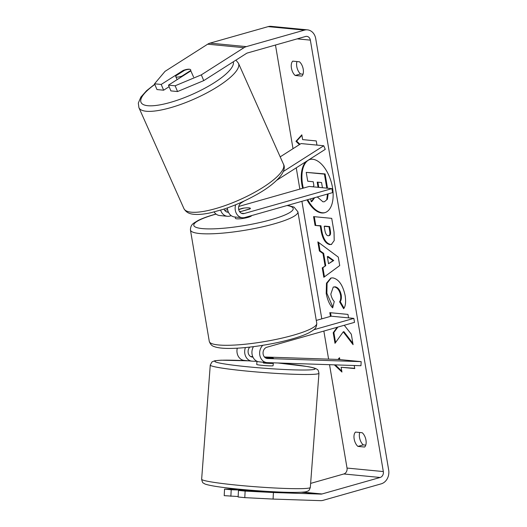 <?xml version="1.0" encoding="UTF-8"?>
<svg xmlns="http://www.w3.org/2000/svg" width="527" height="527" viewBox="0 0 527 527"><rect width="100%" height="100%" fill="white"/><g stroke="black" fill="none" stroke-linecap="round" stroke-linejoin="round"><path stroke-width="0.79" d="M265.628 357.985L272.281 357.971A8.195 0.514 4.3 0 0 267.176 357.365L264.719 357.286M256.985 361.331L252.334 361.179A9.835 8.175 -84.5 0 1 251.906 361.153A9.835 8.175 -84.5 0 1 245.424 347.556M264.449 356.996L338.479 359.454L361.166 361.641L360.949 365.731L267.308 362.622A9.835 8.175 -84.5 0 1 266.886 362.596A9.835 8.175 -84.5 0 1 259.949 355.817A9.835 8.175 -84.5 0 1 262.762 345.317M253.441 346.661A9.835 8.175 95.5 0 0 259.172 361.851L266.886 362.596M252.723 356.608L250.654 356.535M251.906 361.153L244.192 360.409A9.835 8.175 -84.5 0 1 237.282 348.176M361.166 361.641L267.525 358.531A5.738 4.769 -84.5 0 1 267.275 358.518A5.738 4.769 -84.5 0 1 263.052 353.248A5.738 4.769 -84.5 0 1 266.886 347.234L354.519 322.359L353.848 318.38L313.842 329.737M316.279 320.416L331.16 316.193L353.848 318.38M252.94 357.102L252.552 357.089A5.738 4.769 -84.5 0 1 252.301 357.075A5.738 4.769 -84.5 0 1 248.276 353.195A5.738 4.769 -84.5 0 1 249.791 347.102M253.77 490.472L253.731 490.96M256.985 361.265L256.748 364.467A8.195 0.514 4.3 0 0 258.105 364.862A8.195 0.514 4.3 0 0 267.255 365.758A8.195 0.514 4.3 0 0 273.091 365.705L273.309 362.82M273.414 358.222A8.195 0.514 4.3 0 0 272.281 357.971M273.17 362.82L273.124 363.34A8.195 0.514 4.3 0 1 263.401 363.017L263.46 362.266M263.401 363.017L273.124 363.34M309.981 159.437A27.641 14.624 -105.8 0 0 302.557 184.45A27.641 14.624 -105.8 0 0 303.321 188.119M307.024 199.865A27.641 14.624 -105.8 0 0 324.744 212.704A27.641 14.624 -105.8 0 0 332.497 187.592A27.641 14.624 -105.8 0 0 309.645 159.523A27.641 14.624 -105.8 0 0 308.888 159.786M306.299 161.433A27.641 14.624 -105.8 0 0 301.892 184.634A27.641 14.624 -105.8 0 0 302.65 188.31M203.751 80.618L177.553 91.546L175.129 85.789L201.327 74.86L203.751 80.618L246.405 53.451A4.914 4.084 -84.5 0 1 247.413 52.99L305.535 36.495A4.914 4.084 -84.5 0 1 306.819 36.376A4.914 4.084 -84.5 0 1 310.357 40.131L383.327 471.56A4.914 4.084 -84.5 0 1 380.125 477.475L322.004 493.977A4.914 4.084 -84.5 0 1 320.936 494.109L273.421 492.528L273.078 499.076L244.785 497.64L245.134 491.092L273.421 492.528M275.476 45.026L293.012 148.693M296.246 167.836L299.843 189.107M301.912 201.321L321.793 318.855M323.855 331.068L328.604 359.124M329.54 364.691L347.029 468.062A4.914 4.084 -84.5 0 1 343.821 473.977L310.627 483.397M337.188 327.28L333.209 332.715L335.001 343.314L343.235 331.852L353.083 344.658L351.311 334.197L344.263 325.271M348.551 317.867L347.965 314.408L329.816 312.656L330.442 316.398M325.073 265.878L322.985 253.546L319.382 250.99L317.84 241.886L338.288 257.11L339.717 265.562L323.828 277.281L322.241 267.874L325.739 265.694L323.65 253.355L322.985 253.546M295.192 75.473A8.195 4.335 74.2 0 1 291.424 68.062A8.195 4.335 74.2 0 1 292.775 61.145L299.448 61.791A8.195 4.335 74.2 0 1 303.223 69.202A8.195 4.335 74.2 0 1 301.872 76.119L295.192 75.473L300.548 73.951A8.195 4.335 74.2 0 1 296.964 61.547M357.932 446.402L364.612 447.048A8.195 4.335 -105.8 0 0 365.962 440.131A8.195 4.335 -105.8 0 0 362.187 432.72L355.508 432.074A8.195 4.335 -105.8 0 0 354.164 438.991A8.195 4.335 -105.8 0 0 357.932 446.402L363.287 444.887L365.771 445.124M354.711 368.32L341.14 367.266L341.944 372.042L334.349 364.849M337.965 359.434L339.52 357.714L339.836 359.585M341.14 367.266L354.75 368.577L354.23 365.507M316.951 145.096L316.246 140.926L302.636 139.615L301.826 134.84L295.963 141.315L299.428 144.602M329.889 244.627L329.836 244.62C325.416 243.599 322.465 238.823 320.983 230.299L320.245 225.931L315.06 225.431L313.565 216.61L331.72 218.362L334.026 232.005L334.21 240.575L331.312 244.515L330.501 244.429C326.081 243.408 323.137 238.632 321.654 230.108L320.917 225.74L320.245 225.931M332.682 307.887C329.678 304.968 327.517 300.133 326.2 293.394L326.483 283.183L330.831 278.039L332.86 277.881C338.782 279.211 342.873 285.114 345.139 295.575C346.061 301.905 345.56 306.286 343.637 308.723L339.579 301.8C340.653 300.219 340.969 297.972 340.534 295.041C339.447 290.252 337.425 287.571 334.447 286.984L333.242 287.077L330.831 294.106C331.43 297.215 332.57 299.679 334.25 301.503L332.682 307.887M201.327 74.86L243.981 47.694A11.475 9.532 -84.5 0 1 246.34 46.626L304.461 30.125A11.475 9.532 -84.5 0 1 307.445 29.855A11.475 9.532 -84.5 0 1 315.713 38.616L388.682 470.044A11.475 9.532 -84.5 0 1 381.199 483.845L323.077 500.34A11.475 9.532 -84.5 0 1 320.594 500.65L273.078 499.076M303.032 74.195L300.548 73.951M359.704 432.483A8.195 4.335 -105.8 0 0 363.287 444.887M154.543 83.8L156.967 89.557L163.633 90.203L161.203 84.445L154.543 83.8L165.023 71.362L207.678 44.189A11.475 9.532 -84.5 0 1 210.036 43.122L268.157 26.627A11.475 9.532 -84.5 0 1 271.142 26.35L307.445 29.855M262.986 491.263L238.467 490.453L238.125 496.994L244.785 497.64M237.605 489.043L224.548 489.109L224.206 495.65L238.151 496.533M238.467 490.453L245.134 491.092M224.548 489.109L231.208 489.748L230.866 496.296M231.208 489.748L247.242 490.281M163.633 90.203L169.121 86.705M175.129 85.789L168.469 85.143L170.893 90.901L177.553 91.546M190.721 69.92A8.195 2.483 -22.8 0 0 189.292 69.215A8.195 2.483 -22.8 0 0 183.212 70.427L161.203 84.445M183.455 71L183.212 70.427M168.469 85.143L190.471 71.125A8.195 2.483 -22.8 0 0 190.721 70.631M307.696 199.674A27.641 14.624 -105.8 0 0 325.073 212.598M314.632 197.711L311.872 201.531L311.2 201.722L310.706 198.817M312.998 186.808L313.894 185.616L313.242 181.743L307.728 181.209L306.233 172.369L325.093 173.93L327.511 188.211M328.169 193.864L327.432 199.219L324.461 201.716L322.952 201.821L317.287 196.953M327.432 199.219L324.461 201.716M327.504 194.055L326.76 199.41M325.093 173.93L324.421 174.121L326.793 188.139M306.233 172.369L324.421 174.121M313.96 197.895L311.2 201.722M338.446 359.454L339.599 358.176M341.779 371.061L335.251 364.882M301.905 135.301L296.635 141.131L295.963 141.315M296.635 141.131L299.949 144.266M323.65 253.355L320.054 250.799L319.382 250.99M320.054 250.799L318.644 242.479M324.454 276.82L322.906 267.69L322.241 267.874M322.906 267.69L325.739 265.694M328.532 263.724L333.736 260.503L328.005 256.438L327.333 256.629L328.532 263.724L333.064 260.694L327.333 256.629M333.736 260.503L333.064 260.694M320.917 225.74L315.06 225.431M315.732 225.246L314.283 216.676M331.641 244.403L330.554 244.436M328.828 235.589C330.383 235.635 330.89 234.014 330.357 230.727L329.652 226.584L324.856 226.123L324.191 226.314L324.895 230.497C325.521 233.757 326.588 235.516 328.11 235.773L329.395 235.549M328.163 235.78C329.718 235.826 330.225 234.205 329.685 230.918L328.986 226.775L324.191 226.314M329.652 226.584L328.986 226.775M352.853 343.301L343.907 331.661L343.235 331.852M337.86 327.089L333.874 332.53L333.209 332.715M333.874 332.53L335.567 342.524M330.528 312.728L331.114 316.207M332.866 307.136L326.865 293.203L327.083 283.216L331.167 277.96M344.039 308.071L340.251 301.609L339.579 301.8M340.251 301.609C341.318 300.034 341.634 297.781 341.2 294.85C340.119 290.067 338.09 287.38 335.119 286.793L333.242 287.077M322.432 187.717L321.556 182.54L317.188 182.125L318.064 187.296M317.9 182.19L318.776 187.368M280.193 156.855L301.055 143.568L323.743 145.755L283.302 171.512M235.681 204.739A9.835 8.175 95.5 0 0 242.38 217.723L234.667 216.979A9.835 8.175 -84.5 0 1 227.427 207.901M242.38 217.723A9.835 8.175 95.5 0 0 244.943 217.486L332.577 192.612L331.905 188.633L244.264 213.507A5.738 4.769 95.5 0 1 242.776 213.646A5.738 4.769 95.5 0 1 238.619 209.12A5.738 4.769 95.5 0 1 241.201 202.895L244.172 201.004M214.114 211.959A9.835 8.175 95.5 0 0 219.693 215.536L227.407 216.281A9.835 8.175 95.5 0 0 229.963 216.044L231.248 215.681M224.759 210.418L227.605 209.608M238.757 206.446L309.217 186.446L331.905 188.633M238.665 209.403L242.67 208.264A8.195 1.41 170.4 0 1 250.371 208.389A8.195 1.41 170.4 0 1 249.93 208.969L239.732 211.861M220.642 210.141A9.835 8.175 95.5 0 0 227.407 216.281M276.82 180.208L325.258 149.352L323.743 145.755M224.008 209.067A5.738 4.769 95.5 0 0 227.802 212.203A5.738 4.769 95.5 0 0 228.428 212.21M235.207 217.032L235.417 218.283A8.195 1.41 -9.6 0 0 239.818 218.797A8.195 1.41 -9.6 0 0 248.039 217.355A8.195 1.41 -9.6 0 0 251.583 215.602M240.714 211.584L250.239 208.705A8.195 1.41 -9.6 0 0 250.371 208.389A8.195 1.41 -9.6 0 0 243.889 208.093L238.698 209.568M239.515 211.551A8.195 1.41 -9.6 0 0 240.687 211.419M189.338 69.32A8.195 2.2 -24 0 0 184.503 70.335L175.768 75.895A8.195 2.2 -24 0 0 175.735 76.553A8.195 2.2 -24 0 0 177.112 77.107A8.195 2.2 -24 0 0 181.94 76.099L190.675 70.532A8.195 2.2 -24 0 0 190.708 69.88A8.195 2.2 -24 0 0 190.484 69.61M190.675 70.532L193.567 77.021M182.105 76.455L181.94 76.099M267.031 358.485L267.525 358.531M252.058 357.042L252.552 357.089M310.324 487.449A54.498 3.439 -175.7 0 1 271.543 487.818A54.498 3.439 -175.7 0 1 210.695 481.836A54.498 3.439 -175.7 0 1 201.643 479.234L210.266 365.059A54.498 3.439 4.3 0 0 219.318 367.662A54.498 3.439 4.3 0 0 280.173 373.636A54.498 3.439 4.3 0 0 318.954 373.274L310.324 487.449C309.454 489.912 308.664 491.098 307.959 491.019C306.628 491.46 307.208 492.198 295.996 492.376C276.53 492.659 231.083 489.148 213.409 485.993C205.286 484.53 204.595 483.793 204.384 483.707C203.402 482.534 202.776 484.339 201.643 479.234M277.736 362.971A50.401 3.182 -175.7 0 1 306.8 366.476A50.401 3.182 -175.7 0 1 292.696 369.835A50.401 3.182 -175.7 0 1 223.033 363.696A50.401 3.182 -175.7 0 1 248.876 360.857M297.195 38.86L310.357 40.131M347.029 468.062L383.327 471.56M301.444 492.225L320.936 494.109M302.88 492.126L322.004 493.977M343.821 473.977L380.125 477.475M207.678 44.189L243.981 47.694M210.036 43.122L246.34 46.626M268.157 26.627L304.461 30.125M330.501 244.429L329.836 244.62M321.654 230.108L320.983 230.299M330.357 230.727L329.685 230.918M326.865 293.203L326.2 293.394M341.2 294.85L340.534 295.041M335.119 286.793L334.447 286.984M335.067 286.787L334.395 286.978M241.333 213.224L244.264 213.507M226.36 211.782L228.316 211.973M190.438 229.989L209.291 341.43A54.498 9.367 -9.6 0 0 238.54 344.81A54.498 9.367 -9.6 0 0 293.196 335.251A54.498 9.367 -9.6 0 0 316.753 323.249L297.907 211.808A54.498 9.367 170.4 0 1 274.35 223.81A54.498 9.367 170.4 0 1 219.693 233.369A54.498 9.367 170.4 0 1 190.438 229.989C190.537 224.324 193.811 223.488 194.008 222.974L198.047 220.51C202.276 218.382 207.974 216.301 215.148 214.265L215.991 214.028M216.077 214.094A50.401 8.663 -9.6 0 0 215.596 214.225A50.401 8.663 -9.6 0 0 202.355 228.599A50.401 8.663 -9.6 0 0 271.405 219.614A50.401 8.663 -9.6 0 0 287.037 205.537M138.917 107.666L183.923 208.593A54.498 14.644 -24 0 0 193.04 212.295A54.498 14.644 -24 0 0 251.919 193.798A54.498 14.644 -24 0 0 283.467 164.2L238.461 63.273A54.498 14.644 156 0 1 206.913 92.871A54.498 14.644 156 0 1 148.034 111.368A54.498 14.644 156 0 1 138.917 107.666L138.318 103.114L140.841 97.126L146.546 90.736L154.727 84.234M154.819 84.452A50.401 13.544 -24 0 0 149.484 105.815A50.401 13.544 -24 0 0 203.132 89.129A50.401 13.544 -24 0 0 233.283 61.811M318.954 373.274C318.46 370.705 317.86 369.407 317.149 369.387L316.147 368.768C314.263 367.918 311.273 367.161 307.182 366.515L277.887 362.971M263.605 491.171L263.546 492.027M247.268 489.939L247.203 490.742M248.658 360.837L221.142 360.191L214.772 360.758L211.999 361.904L210.266 365.059M209.291 341.43C211.241 346.74 214.614 346.456 214.97 346.878C218.626 348.004 223.81 348.518 230.503 348.413C247.301 348.307 273.711 344.25 292.05 338.973C299.217 336.937 304.922 334.856 309.151 332.728L313.183 330.264C313.381 329.75 316.655 328.914 316.753 323.249M297.907 211.808L294.059 207.104L287.643 205.365M183.923 208.593C187.118 214.153 192.52 214.219 195.965 214.443C200.174 214.561 205.141 213.988 210.879 212.724L223.323 209.298C233.724 205.879 243.869 201.505 253.757 196.169C275.16 184.858 287.716 171.512 283.467 164.2M177.112 79.636L175.735 76.553M238.461 63.273L235.931 60.124"/></g></svg>
